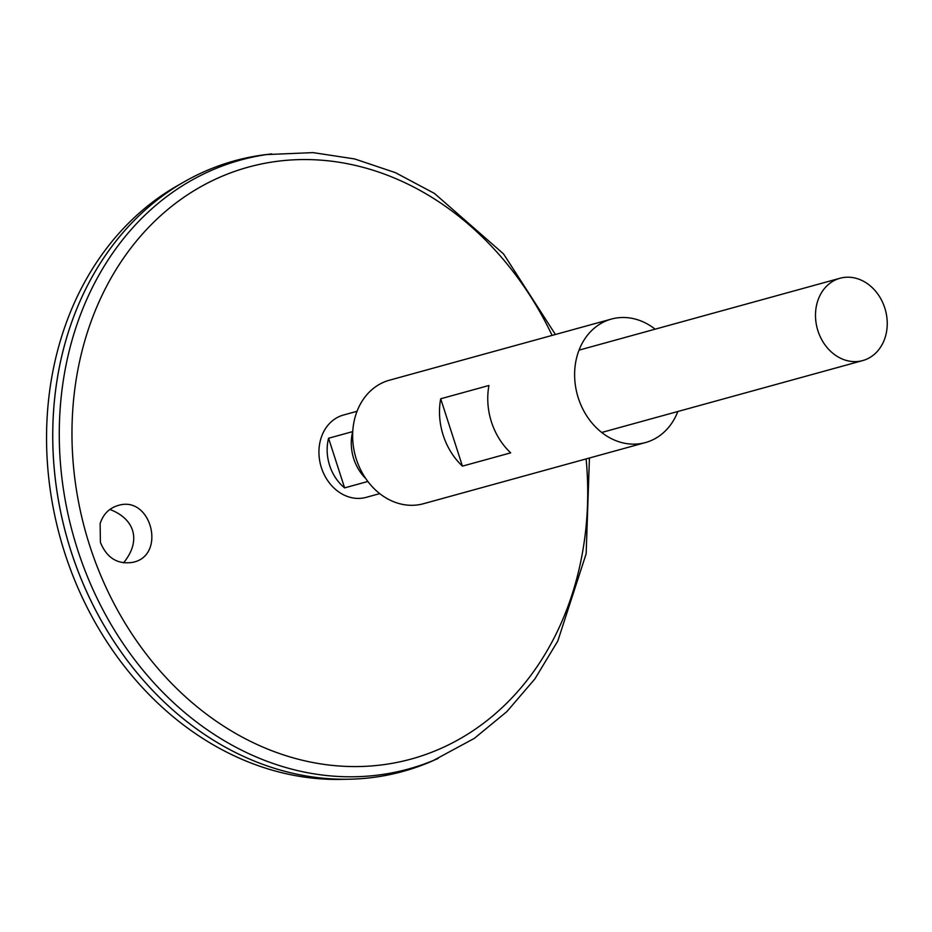 <?xml version="1.0" encoding="UTF-8"?>
<svg xmlns="http://www.w3.org/2000/svg" width="932" height="932" viewBox="0 0 932 932"><rect width="100%" height="100%" fill="white"/><g stroke="black" fill="none" stroke-linecap="round" stroke-linejoin="round"><path stroke-width="1.4" d="M677.82 411.513A64.052 52.949 -105.4 0 1 645.433 442.572A64.052 52.949 -105.4 0 1 577.84 396.508A64.052 52.949 -105.4 0 1 608.747 319.897A64.052 52.949 -105.4 0 1 611.415 319.07A64.052 52.949 -105.4 0 1 655.138 329.171M645.433 442.572L423.466 503.723A64.052 52.949 -105.4 0 1 355.861 457.659A64.052 52.949 -105.4 0 1 386.768 381.037A64.052 52.949 -105.4 0 1 389.436 380.209L611.415 319.07M510.701 452.847L462.447 466.14A64.052 52.949 -105.4 0 1 440.696 398.78L488.95 385.487A64.052 52.949 74.6 0 0 510.701 452.847M440.696 398.78L462.447 466.14M100.132 523.563C103.266 514.045 109.347 507.998 118.364 505.412C151.403 495.183 166.653 555.623 132.775 562.334C117.618 564.664 106.831 558.023 100.411 542.389L100.132 523.563M589.432 458.008L586.158 553.748L557.79 641.053L534.91 678.892L506.88 711.594L474.376 738.342L432.681 760.862A316.705 261.834 -105.4 0 1 74.618 561.81A316.705 261.834 -105.4 0 1 221.513 164.859A316.705 261.834 -105.4 0 1 265.69 154.619L313.036 152.615L354.649 158.941L395.471 172.676L434.498 193.46L503.571 253.935L555.414 334.495M402.915 771.451A316.705 261.834 -105.4 0 1 348.964 779.222A316.705 261.834 -105.4 0 1 66.37 535.644A316.705 261.834 -105.4 0 1 184.373 181.717A316.705 261.834 -105.4 0 1 221.501 164.859A316.705 261.834 -105.4 0 1 234.701 160.77M348.964 779.222L340.879 779.385A314.667 260.133 -105.4 0 1 60.102 537.368A314.667 260.133 -105.4 0 1 177.348 185.724L184.373 181.717M123.537 562.858C141.699 540.7 134.674 518.786 109.859 509.455M379.743 493.622L366.148 497.362A42.697 35.3 -105.4 0 1 321.086 466.652A42.697 35.3 -105.4 0 1 341.695 415.579A42.697 35.3 -105.4 0 1 343.477 415.02L357.061 411.28M838.241 278.796A42.697 35.3 -105.4 0 1 840.023 278.249A42.697 35.3 -105.4 0 1 885.4 310.041A42.697 35.3 -105.4 0 1 862.706 360.579A42.697 35.3 -105.4 0 1 817.644 329.87A42.697 35.3 -105.4 0 1 838.241 278.796M367.86 481.471L344.607 487.879A42.697 35.3 -105.4 0 1 328.577 438.25L352.704 431.598A42.697 35.3 74.6 0 0 365.81 478.605M328.577 438.25L344.607 487.879M586.123 458.917A306.954 253.772 -105.4 0 1 380.839 765.021A306.954 253.772 -105.4 0 1 82.494 520.091A306.954 253.772 -105.4 0 1 235.54 171.092A306.954 253.772 -105.4 0 1 552.105 335.404M438.157 758.45A315.832 261.111 -105.4 0 1 81.084 559.957A315.832 261.111 -105.4 0 1 227.583 164.09A315.832 261.111 -105.4 0 1 271.631 153.885M840.023 278.249L579.028 350.141M862.706 360.579L601.711 432.471"/></g></svg>
